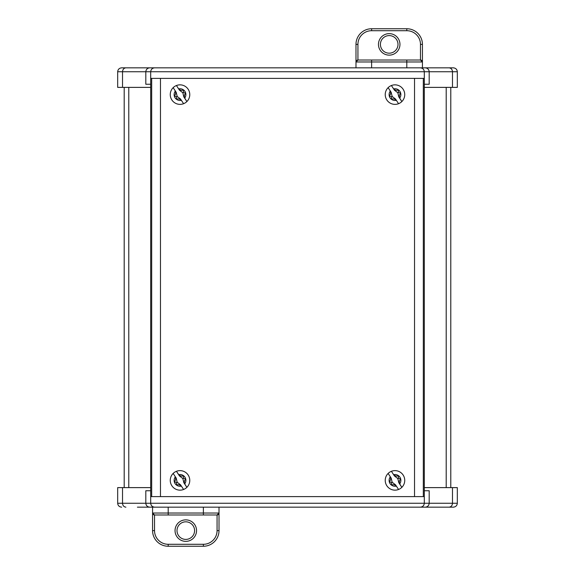 <?xml version="1.0" encoding="UTF-8"?>
<svg xmlns="http://www.w3.org/2000/svg" width="575" height="575" viewBox="0 0 575 575"><rect width="100%" height="100%" fill="white"/><g stroke="black" fill="none" stroke-linecap="round" stroke-linejoin="round"><path stroke-width="0.86" d="M124.193 87.378L124.193 487.622M128.778 87.378L128.778 487.622M150.7 87.378L117.674 87.378L117.674 71.746C117.925 69.388 119.255 68.087 121.656 67.836L453.344 67.836C455.745 68.087 457.075 69.388 457.326 71.746L457.326 87.378L424.3 87.378L424.3 78.387L150.7 78.387L150.7 71.746L145.813 71.746L145.813 84.252L150.7 84.252L150.7 496.613L424.3 496.613L424.3 503.254L429.187 503.254C428.936 505.612 427.635 506.913 425.277 507.164L137.411 507.164M424.3 80.737L424.3 494.263M446.2 87.378L446.2 487.622M450.786 87.378L450.786 487.622M121.656 507.164C119.255 506.913 117.925 505.612 117.674 503.254L117.674 487.622L150.7 487.622M122.518 487.622L122.518 503.254L424.3 503.254C424.055 505.612 422.747 506.913 420.39 507.164C422.747 506.913 424.055 505.612 424.3 503.254M452.482 487.622L424.3 487.622L424.3 490.748L429.187 490.748L429.187 503.254C428.936 505.612 427.635 506.913 425.277 507.164L453.344 507.164C455.745 506.913 457.075 505.612 457.326 503.254L457.326 487.622L452.482 487.622L452.482 503.254C452.266 505.612 451.145 506.913 449.111 507.164M150.7 490.748L145.813 490.748L145.813 503.254C146.064 505.612 147.365 506.913 149.723 507.164C147.365 506.913 146.064 505.612 145.813 503.254M150.7 496.613L150.7 503.254C150.945 505.612 152.253 506.913 154.61 507.164C152.253 506.913 150.945 505.612 150.7 503.254M424.3 490.748L424.3 496.613M437.589 507.164L450.347 507.164M140.537 507.164L152.569 507.164L152.569 513.029L154.524 514.984L154.524 530.617A13.678 13.678 0 0 0 168.202 544.295L203.385 544.295A13.678 13.678 0 0 0 217.062 530.617L217.062 514.984L154.524 514.984A1.955 1.955 0 0 1 152.569 513.029L203.385 513.029L203.385 507.164M203.385 514.984L203.385 513.029L219.018 513.029A1.955 1.955 0 0 1 217.062 514.984L219.018 513.029L219.018 507.164L391.388 507.164M399.201 507.164L434.463 507.164M125.889 507.164C123.855 506.913 122.734 505.612 122.518 503.254L117.674 503.254M421.568 67.836L434.463 67.836L421.568 67.836M452.482 87.378L452.482 71.746L150.7 71.746C150.945 69.388 152.253 68.087 154.61 67.836C152.253 68.087 150.945 69.388 150.7 71.746M122.518 87.378L122.518 71.746C122.734 69.388 123.855 68.087 125.889 67.836M424.3 84.252L429.187 84.252L429.187 71.746C428.936 69.388 427.635 68.087 425.277 67.836C427.635 68.087 428.936 69.388 429.187 71.746M424.3 78.387L424.3 71.746C424.055 69.388 422.747 68.087 420.39 67.836C422.747 68.087 424.055 69.388 424.3 71.746M150.7 84.252L150.7 78.387M127.327 67.836L124.653 67.836M153.432 67.836L140.537 67.836M450.347 67.836L444.065 67.836M437.589 67.836L406.798 67.836L406.798 61.971L371.615 61.971L371.615 67.836L390.77 67.836M355.982 61.971L355.982 44.383A15.633 15.633 0 0 1 371.615 28.75L406.798 28.75A15.633 15.633 0 0 1 422.431 44.383L422.431 61.971L406.798 61.971L406.798 60.016L371.615 60.016L420.476 60.016L420.476 44.383A13.678 13.678 0 0 0 406.798 30.705L371.615 30.705A13.678 13.678 0 0 0 357.938 44.383L357.938 60.016L371.615 60.016L371.615 61.971L355.982 61.971A1.955 1.955 0 0 1 357.938 60.016L355.982 61.971L355.982 67.836L183.612 67.836M175.799 67.836L137.411 67.836M145.813 71.746C146.064 69.388 147.365 68.087 149.723 67.836C147.365 68.087 146.064 69.388 145.813 71.746L117.674 71.746M449.111 67.836C451.145 68.087 452.266 69.388 452.482 71.746L457.326 71.746M151.678 78.387L151.678 496.613M160.468 78.387L160.468 496.613M414.532 78.387L414.532 496.613M423.322 78.387L423.322 496.613M176.999 530.617A8.797 8.797 0 0 0 185.797 539.408A8.797 8.797 0 0 0 194.587 530.617A8.797 8.797 0 0 0 185.797 521.82A8.797 8.797 0 0 0 176.999 530.617M219.018 513.029L219.018 530.617A15.633 15.633 0 0 1 203.385 546.25L168.202 546.25A15.633 15.633 0 0 1 152.569 530.617L152.569 513.029M398.001 44.383A8.797 8.797 0 0 0 389.203 35.593A8.797 8.797 0 0 0 380.413 44.383A8.797 8.797 0 0 0 389.203 53.18A8.797 8.797 0 0 0 398.001 44.383M398.59 67.836L406.798 67.836M422.431 61.971A1.955 1.955 0 0 0 420.476 60.016L422.431 61.971L422.431 67.836M180.564 484.826L183.59 489.483A9.775 9.775 0 0 1 173.161 473.426L176.187 478.084L177.193 482.224L180.564 484.826L183.59 489.483A9.775 9.775 0 0 0 186.868 487.356L183.842 482.698L182.836 478.558L179.465 475.956L176.439 471.299A9.775 9.775 0 0 1 186.868 487.356L184.719 483.884A5.865 5.865 0 0 0 183.605 475.726L183.583 475.741A5.865 5.865 0 0 0 178.732 474.67C180.14 476.086 181.757 476.445 183.583 475.741M182.836 478.558L183.31 478.249L185.732 479.011C184.331 480.405 184 482.03 184.719 483.884M183.31 478.249L183.605 475.726M178.732 474.67L176.439 471.299A9.775 9.775 0 0 0 173.161 473.426L176.187 478.084M174.311 481.757C175.698 480.377 176.029 478.752 175.303 476.898A5.865 5.865 0 0 0 174.311 481.757L174.297 481.771A5.879 5.879 0 0 0 176.424 485.048L176.446 485.041A5.865 5.865 0 0 0 181.29 486.112C179.889 484.696 178.272 484.337 176.446 485.041M174.297 481.771L176.719 482.526L176.424 485.048M176.719 482.526L177.193 482.224M174.893 476.093L175.303 476.898M181.29 486.112L181.858 486.817M180.564 99.044L183.59 103.701A9.775 9.775 0 0 1 173.161 87.644L176.187 92.302L177.193 96.442L180.564 99.044L183.59 103.701A9.775 9.775 0 0 0 186.868 101.574L183.842 96.916L182.836 92.776L179.465 90.174L176.439 85.517A9.775 9.775 0 0 1 186.868 101.574L184.719 98.102A5.865 5.865 0 0 0 185.711 93.243L185.732 93.229A5.879 5.879 0 0 0 183.605 89.952L183.583 89.959A5.865 5.865 0 0 0 178.732 88.888C180.14 90.304 181.757 90.663 183.583 89.959M182.836 92.776L183.31 92.474L183.605 89.952M179.465 90.174L176.439 85.517A9.775 9.775 0 0 0 173.161 87.644L176.187 92.302M176.424 99.274L176.719 96.751L174.297 95.989C175.698 94.595 176.029 92.97 175.303 91.116A5.865 5.865 0 0 0 176.424 99.274L176.446 99.259A5.865 5.865 0 0 0 181.29 100.33C179.889 98.914 178.272 98.555 176.446 99.259M185.711 93.243C184.331 94.623 184 96.248 184.719 98.102M183.31 92.474L185.732 93.229M178.732 88.888L178.171 88.183M176.719 96.751L177.193 96.442M174.893 90.311L175.303 91.116M181.29 100.33L181.858 101.035M395.535 484.826L398.561 489.483A9.775 9.775 0 0 1 388.132 473.426L391.158 478.084L392.164 482.224L395.535 484.826L398.561 489.483A9.775 9.775 0 0 0 401.839 487.356L398.813 482.698L397.807 478.558L394.436 475.956L391.41 471.299A9.775 9.775 0 0 1 401.839 487.356L399.697 483.884A5.865 5.865 0 0 0 398.576 475.726L398.554 475.741A5.865 5.865 0 0 0 393.71 474.67C395.111 476.086 396.728 476.445 398.554 475.741M397.807 478.558L398.281 478.249L400.703 479.011C399.302 480.405 398.971 482.03 399.697 483.884M398.281 478.249L398.576 475.726M394.436 475.956L391.41 471.299A9.775 9.775 0 0 0 388.132 473.426L391.158 478.084M389.289 481.757C390.669 480.377 391 478.752 390.281 476.898A5.865 5.865 0 0 0 389.289 481.757L389.268 481.771A5.879 5.879 0 0 0 391.395 485.048L391.417 485.041A5.865 5.865 0 0 0 396.268 486.112C394.86 484.696 393.243 484.337 391.417 485.041M389.268 481.771L391.69 482.526L391.395 485.048M393.71 474.67L393.142 473.965M391.69 482.526L392.164 482.224M389.864 476.093L390.281 476.898M396.268 486.112L396.829 486.817M395.535 99.044L398.561 103.701A9.775 9.775 0 0 1 388.132 87.644L391.158 92.302L392.164 96.442L395.535 99.044L398.561 103.701A9.775 9.775 0 0 0 401.839 101.574L398.813 96.916L397.807 92.776L394.436 90.174L391.41 85.517A9.775 9.775 0 0 1 401.839 101.574L399.697 98.102A5.865 5.865 0 0 0 400.689 93.243L400.703 93.229A5.879 5.879 0 0 0 398.576 89.952L398.554 89.959A5.865 5.865 0 0 0 393.71 88.888C395.111 90.304 396.728 90.663 398.554 89.959M397.807 92.776L398.281 92.474L398.576 89.952M394.436 90.174L391.41 85.517A9.775 9.775 0 0 0 388.132 87.644L391.158 92.302M391.395 99.274L391.69 96.751L389.268 95.989C390.669 94.595 391 92.97 390.281 91.116A5.865 5.865 0 0 0 391.395 99.274L391.417 99.259A5.865 5.865 0 0 0 396.268 100.33C394.86 98.914 393.243 98.555 391.417 99.259M400.689 93.243C399.302 94.623 398.971 96.248 399.697 98.102M398.281 92.474L400.703 93.229M393.71 88.888L393.142 88.183M391.69 96.751L392.164 96.442M389.864 90.311L390.281 91.116M396.268 100.33L396.829 101.035M429.187 503.254L457.326 503.254M196.542 530.617A10.745 10.745 0 0 1 185.797 541.363A10.745 10.745 0 0 1 175.044 530.617A10.745 10.745 0 0 1 185.797 519.865A10.745 10.745 0 0 1 196.542 530.617M168.202 507.164L168.202 514.984M154.524 530.617L152.569 530.617M168.202 544.295L168.202 546.25M203.385 544.295L203.385 546.25M217.062 530.617L219.018 530.617M378.458 44.383A10.745 10.745 0 0 1 389.203 33.637A10.745 10.745 0 0 1 399.956 44.383A10.745 10.745 0 0 1 389.203 55.135A10.745 10.745 0 0 1 378.458 44.383M420.476 44.383L422.431 44.383M406.798 30.705L406.798 28.75M371.615 30.705L371.615 28.75M357.938 44.383L355.982 44.383"/></g></svg>
